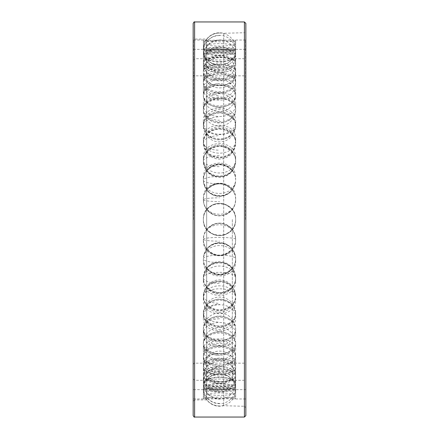<?xml version="1.0" encoding="UTF-8"?>
<svg xmlns="http://www.w3.org/2000/svg" width="439" height="439" viewBox="0 0 439 439"><rect width="100%" height="100%" fill="white"/><g stroke="black" fill="none" stroke-linecap="round" stroke-linejoin="round"><path stroke-width="0.33" stroke-dasharray="2.19 1.65" d="M235.65 376.86A16.139 6.393 0 0 1 235.644 376.986A16.139 6.393 0 0 1 219.511 383.247A16.139 6.393 0 0 1 203.378 376.986A16.139 6.393 0 0 1 203.372 376.86A16.139 6.393 0 0 1 219.511 370.467A16.139 6.393 0 0 1 235.65 376.86L235.65 384.295C236.643 391.813 202.379 391.813 203.372 384.295C202.379 375.323 236.643 375.323 235.65 384.295M235.661 375.718C235.633 377.145 234.519 378.352 232.33 379.34A16.139 6.393 0 0 1 206.692 379.34C204.503 378.352 203.394 377.145 203.361 375.718L203.367 375.636A16.155 16.155 0 0 1 219.511 360.002A16.155 16.155 0 0 1 235.661 375.636L235.661 375.718A16.155 14.833 0 0 0 219.511 361.324A16.155 14.833 180 0 0 203.361 375.718C203.394 374.269 204.503 372.892 206.692 371.575A16.139 6.393 0 0 1 232.33 371.575C234.519 372.892 235.633 374.269 235.661 375.718M235.661 219.5C235.633 223.127 234.519 226.398 232.33 229.301C223.786 237.664 215.236 237.664 206.692 229.301C204.503 226.398 203.394 223.127 203.361 219.5C203.394 215.873 204.503 212.602 206.692 209.699A16.139 16.139 0 0 1 232.33 209.699C234.519 212.602 235.633 215.873 235.661 219.5A16.139 16.139 0 0 1 219.511 235.639A16.139 16.139 0 0 1 203.372 219.5A16.139 16.139 0 0 1 219.511 203.361A16.139 16.139 0 0 1 235.65 219.5C236.643 240.32 202.379 240.32 203.372 219.5C202.379 198.68 236.643 198.68 235.65 219.5M193.533 219.5L193.533 40.031L193.533 219.5M245.494 219.5L245.494 40.031L245.494 219.5M232.33 249.132L235.529 256.716L235.661 258.736C235.633 262.264 234.519 265.419 232.33 268.207A16.139 15.705 0 0 1 206.692 268.207C204.503 265.419 203.394 262.264 203.361 258.736L203.498 256.716L206.692 249.132A16.139 15.705 0 0 1 232.33 249.132C226.381 240.852 212.646 240.852 206.692 249.132M206.692 268.207C215.236 276.202 223.786 276.202 232.33 268.207M232.33 286.969L235.633 294.997L235.661 295.853C235.633 299.091 234.519 301.972 232.33 304.49A16.139 14.421 0 0 1 206.692 304.49C204.503 301.972 203.394 299.091 203.361 295.853L206.692 286.969A16.139 14.421 0 0 1 232.33 286.969C226.381 279.22 212.646 279.22 206.692 286.969M206.692 304.49C215.236 311.685 223.786 311.685 232.33 304.49M206.692 336.186C204.503 334.074 203.394 331.632 203.361 328.86L203.372 328.421A16.155 16.155 0 0 1 219.511 313.012A16.155 16.155 0 0 1 235.65 328.421L235.661 328.86C235.633 331.632 234.519 334.074 232.33 336.186A16.139 12.363 0 0 1 206.692 336.186C215.236 342.195 223.786 342.195 232.33 336.186M219.511 318.78A16.155 10.382 180 0 0 203.361 328.86C203.394 326.073 204.503 323.51 206.692 321.167A16.139 12.363 0 0 1 232.33 321.167C223.786 314.362 215.236 314.362 206.692 321.167M232.33 321.167C234.519 323.51 235.633 326.073 235.661 328.86M206.692 361.593C204.503 360.002 203.394 358.125 203.361 355.969L203.367 355.755A16.155 16.155 0 0 1 219.511 340.198A16.155 16.155 0 0 1 235.655 355.755L235.661 355.969C235.633 358.125 234.519 360.002 232.33 361.593A16.139 9.636 0 0 1 206.692 361.593C215.236 366.093 223.786 366.093 232.33 361.593M232.33 349.888C234.519 351.765 235.633 353.79 235.661 355.969A16.155 12.961 0 0 0 219.511 343.391A16.155 12.961 180 0 0 203.361 355.969C203.394 353.79 204.503 351.765 206.692 349.888A16.139 9.636 0 0 1 232.33 349.888C223.786 344.395 215.236 344.395 206.692 349.888M232.33 371.575C223.786 367.695 215.236 367.695 206.692 371.575M206.692 379.34C215.236 382.089 223.786 382.089 232.33 379.34M206.692 388.471C204.503 388.142 203.394 387.664 203.361 387.05L203.361 387.033A16.155 16.155 0 0 1 219.511 371.361A16.155 16.155 0 0 1 235.661 387.033L235.661 387.05C235.633 387.664 234.519 388.142 232.33 388.471A16.139 2.804 0 0 1 206.692 388.471C215.236 389.316 223.786 389.316 232.33 388.471M219.511 371.608A16.155 15.908 180 0 0 203.361 387.05C203.394 386.408 204.503 385.744 206.692 385.069A16.139 2.804 0 0 1 232.33 385.069C223.786 383.006 215.236 383.006 206.692 385.069M232.33 385.069C234.519 385.744 235.633 386.408 235.661 387.05M193.533 389.634L232.33 389.634L235.661 389.344L232.33 388.493A16.139 0.938 0 0 0 206.692 388.493L203.361 389.344L206.692 389.634A16.139 0.938 0 0 0 232.33 389.634L245.494 389.634M235.661 389.344L235.661 389.344A16.155 16.128 180 0 0 219.511 373.693A16.155 16.128 0 0 0 203.361 389.344L203.361 389.344A16.155 16.155 0 0 1 219.511 373.666A16.155 16.155 0 0 1 235.661 389.344M206.692 388.493C215.236 387.39 223.786 387.39 232.33 388.493M232.33 385.025C234.519 384.361 235.633 383.516 235.661 382.484C235.633 381.436 234.519 380.404 232.33 379.4A16.139 4.626 0 0 0 206.692 379.4C204.503 380.404 203.394 381.436 203.361 382.484C203.394 383.516 204.503 384.361 206.692 385.025A16.139 4.626 0 0 0 232.33 385.025C223.786 386.836 215.236 386.836 206.692 385.025M235.661 382.484L235.661 382.446A16.155 16.155 0 0 0 219.511 366.79A16.155 16.155 0 0 0 203.361 382.446L203.361 382.484A16.155 15.475 0 0 1 219.511 367.465M206.692 379.4C215.236 376.415 223.786 376.415 232.33 379.4M232.33 371.498C234.519 370.198 235.633 368.645 235.661 366.839C235.633 365.018 234.519 363.3 232.33 361.692A16.139 8.067 0 0 0 206.692 361.692C204.503 363.3 203.394 365.018 203.361 366.839C203.394 368.645 204.503 370.198 206.692 371.498A16.139 8.067 0 0 0 232.33 371.498C223.786 375.142 215.236 375.142 206.692 371.498M235.661 366.839L235.661 366.702A16.155 16.155 0 0 0 219.511 351.096A16.155 16.155 0 0 0 203.367 366.702L203.361 366.839A16.155 13.993 0 0 1 219.511 353.263M206.692 361.692C215.236 356.978 223.786 356.978 232.33 361.692M232.33 349.773C234.519 347.907 235.633 345.734 235.661 343.249C235.633 340.752 234.519 338.442 232.33 336.318A16.139 11.074 0 0 0 206.692 336.318C204.503 338.442 203.394 340.752 203.361 343.249C203.394 345.734 204.503 347.907 206.692 349.773A16.139 11.074 0 0 0 232.33 349.773C223.786 355.063 215.236 355.063 206.692 349.773M235.661 343.249L235.655 342.941A16.155 16.155 0 0 0 219.511 327.445A16.155 16.155 0 0 0 203.367 342.941L203.361 343.249A16.155 11.749 0 0 1 219.511 331.846M206.692 336.318C215.236 330.128 223.786 330.128 232.33 336.318M232.33 321.024C234.519 318.692 235.633 316.014 235.661 312.991L232.33 304.644A16.139 13.483 0 0 0 206.692 304.644L203.361 312.991C203.394 316.014 204.503 318.692 206.692 321.024A16.139 13.483 0 0 0 232.33 321.024C223.786 327.675 215.236 327.675 206.692 321.024M206.692 304.644C215.236 297.318 223.786 297.318 232.33 304.644M232.33 286.804C234.519 284.132 235.633 281.097 235.661 277.689L235.606 276.438L232.33 268.383A16.139 15.167 0 0 0 206.692 268.383L203.416 276.438L203.361 277.689C203.394 281.097 204.503 284.132 206.692 286.804A16.139 15.167 -0 0 0 232.33 286.804C223.786 294.454 215.236 294.454 206.692 286.804M206.692 268.383C212.646 260.311 226.381 260.311 232.33 268.383M232.33 248.957C234.519 246.087 235.633 242.855 235.661 239.25L234.98 234.635L232.33 229.482A16.139 16.029 -0 0 0 206.692 229.482L204.047 234.635L203.361 239.25C203.394 242.855 204.503 246.087 206.692 248.957A16.139 16.029 -0 0 0 232.33 248.957C223.786 257.188 215.236 257.188 206.692 248.957M206.692 229.482C215.236 221.102 223.786 221.102 232.33 229.482M206.692 229.301A16.139 16.139 0 0 0 232.33 229.301M232.33 209.699C223.786 201.336 215.236 201.336 206.692 209.699M232.33 209.518L234.98 204.365L235.661 199.75C235.633 196.145 234.519 192.913 232.33 190.043A16.139 16.029 180 0 0 206.692 190.043C204.503 192.913 203.394 196.145 203.361 199.75L204.047 204.365L206.692 209.518A16.139 16.029 180 0 0 232.33 209.518C223.786 217.898 215.236 217.898 206.692 209.518M206.692 190.043C215.236 181.812 223.786 181.812 232.33 190.043M232.33 170.617L235.606 162.562L235.661 161.311C235.633 157.903 234.519 154.868 232.33 152.196A16.139 15.167 180 0 0 206.692 152.196C204.503 154.868 203.394 157.903 203.361 161.311L203.416 162.562L206.692 170.617A16.139 15.167 180 0 0 232.33 170.617C226.381 178.689 212.646 178.689 206.692 170.617M206.692 152.196C215.236 144.546 223.786 144.546 232.33 152.196M232.33 134.356L235.661 126.009C235.633 122.986 234.519 120.308 232.33 117.976A16.139 13.483 180 0 0 206.692 117.976C204.503 120.308 203.394 122.986 203.361 126.009L206.692 134.356A16.139 13.483 180 0 0 232.33 134.356C223.786 141.682 215.236 141.682 206.692 134.356M206.692 117.976C215.236 111.325 223.786 111.325 232.33 117.976M206.692 89.227C204.503 91.092 203.394 93.266 203.361 95.751L203.367 96.059A16.155 16.155 0 0 0 219.511 111.555A16.155 16.155 0 0 0 235.655 96.059L235.661 95.751C235.633 93.266 234.519 91.092 232.33 89.227A16.139 11.074 180 0 0 206.692 89.227C215.236 83.937 223.786 83.937 232.33 89.227M232.33 102.682C234.519 100.558 235.633 98.248 235.661 95.751A16.155 11.749 180 0 1 219.511 107.154A16.155 11.749 0 0 1 203.361 95.751C203.394 98.248 204.503 100.558 206.692 102.682A16.139 11.074 180 0 0 232.33 102.682C223.786 108.872 215.236 108.872 206.692 102.682M206.692 67.502C204.503 68.802 203.394 70.355 203.361 72.161L203.367 72.298A16.155 16.155 0 0 0 219.511 87.904A16.155 16.155 0 0 0 235.661 72.298L235.661 72.161C235.633 70.355 234.519 68.802 232.33 67.502A16.139 8.067 180 0 0 206.692 67.502C215.236 63.858 223.786 63.858 232.33 67.502M232.33 77.308C234.519 75.7 235.633 73.982 235.661 72.161A16.155 13.993 180 0 1 219.511 85.737A16.155 13.993 0 0 1 203.361 72.161C203.394 73.982 204.503 75.7 206.692 77.308A16.139 8.067 180 0 0 232.33 77.308C223.786 82.022 215.236 82.022 206.692 77.308M206.692 53.975C204.503 54.639 203.394 55.484 203.361 56.516L203.361 56.554A16.155 16.155 0 0 0 219.511 72.21A16.155 16.155 0 0 0 235.661 56.554L235.661 56.516C235.633 55.484 234.519 54.639 232.33 53.975A16.139 4.626 180 0 0 206.692 53.975C215.236 52.164 223.786 52.164 232.33 53.975M219.511 71.535A16.155 15.475 0 0 1 203.361 56.516C203.394 57.564 204.503 58.596 206.692 59.6A16.139 4.626 180 0 0 232.33 59.6C223.786 62.585 215.236 62.585 206.692 59.6M232.33 59.6C234.519 58.596 235.633 57.564 235.661 56.516M232.33 50.507L235.661 49.656L232.33 49.366A16.139 0.938 180 0 0 206.692 49.366L203.361 49.656L206.692 50.507A16.139 0.938 180 0 0 232.33 50.507C223.786 51.61 215.236 51.61 206.692 50.507M235.661 49.656L235.661 49.656A16.155 16.155 0 0 1 219.511 65.334A16.155 16.155 0 0 1 203.361 49.656A16.155 16.128 -0 0 0 219.511 65.307M245.494 49.366L193.533 49.366M232.33 50.529C234.519 50.858 235.633 51.336 235.661 51.95C235.633 52.592 234.519 53.256 232.33 53.931A16.139 2.804 180 0 1 206.692 53.931C204.503 53.256 203.394 52.592 203.361 51.95C203.394 51.336 204.503 50.858 206.692 50.529A16.139 2.804 180 0 1 232.33 50.529C223.786 49.684 215.236 49.684 206.692 50.529M235.661 51.95L235.661 51.967A16.155 16.155 0 0 1 219.511 67.639A16.155 16.155 0 0 1 203.361 51.967L203.361 51.95A16.155 15.908 180 0 0 219.511 67.392M206.692 53.931C215.236 55.994 223.786 55.994 232.33 53.931M232.33 59.66C234.519 60.648 235.633 61.855 235.661 63.282C235.633 64.731 234.519 66.108 232.33 67.425A16.139 6.393 180 0 1 206.692 67.425C204.503 66.108 203.394 64.731 203.361 63.282C203.394 61.855 204.503 60.648 206.692 59.66A16.139 6.393 180 0 1 232.33 59.66C223.786 56.911 215.236 56.911 206.692 59.66M235.661 63.282L235.661 63.364A16.155 16.155 0 0 1 219.511 78.998A16.155 16.155 0 0 1 203.367 63.364L203.361 63.282A16.155 14.833 180 0 0 219.511 77.676M206.692 67.425C215.236 71.305 223.786 71.305 232.33 67.425M232.33 77.407C234.519 78.998 235.633 80.875 235.661 83.031C235.633 85.21 234.519 87.235 232.33 89.112A16.139 9.636 180 0 1 206.692 89.112C204.503 87.235 203.394 85.21 203.361 83.031C203.394 80.875 204.503 78.998 206.692 77.407A16.139 9.636 180 0 1 232.33 77.407C223.786 72.907 215.236 72.907 206.692 77.407M235.661 83.031L235.655 83.245A16.155 16.155 0 0 1 219.511 98.802A16.155 16.155 0 0 1 203.367 83.245L203.361 83.031A16.155 12.961 180 0 0 219.511 95.609M206.692 89.112C215.236 94.605 223.786 94.605 232.33 89.112M232.33 102.814C234.519 104.926 235.633 107.368 235.661 110.14C235.633 112.927 234.519 115.49 232.33 117.833A16.139 12.363 180 0 1 206.692 117.833C204.503 115.49 203.394 112.927 203.361 110.14C203.394 107.368 204.503 104.926 206.692 102.814A16.139 12.363 180 0 1 232.33 102.814C223.786 96.805 215.236 96.805 206.692 102.814M235.661 110.14L235.65 110.579A16.155 16.155 0 0 1 219.511 125.988A16.155 16.155 0 0 1 203.372 110.579L203.361 110.14A16.155 10.382 180 0 0 219.511 120.22M206.692 117.833C215.236 124.638 223.786 124.638 232.33 117.833M232.33 134.51C234.519 137.028 235.633 139.909 235.661 143.147L235.633 144.003L232.33 152.031A16.139 14.421 180 0 1 206.692 152.031L203.361 143.147C203.394 139.909 204.503 137.028 206.692 134.51A16.139 14.421 180 0 1 232.33 134.51C223.786 127.315 215.236 127.315 206.692 134.51M206.692 152.031C212.646 159.78 226.381 159.78 232.33 152.031M232.33 170.793C234.519 173.581 235.633 176.736 235.661 180.264L235.529 182.284L232.33 189.867A16.139 15.705 180 0 1 206.692 189.867L203.498 182.284L203.361 180.264C203.394 176.736 204.503 173.581 206.692 170.793A16.139 15.705 180 0 1 232.33 170.793C223.786 162.798 215.236 162.798 206.692 170.793M206.692 189.867C212.646 198.148 226.381 198.148 232.33 189.867M203.372 260.887C202.379 240.451 236.648 240.451 235.65 260.887C236.643 280.965 202.379 280.965 203.372 260.887L203.372 259.021A16.139 15.705 0 0 1 219.511 243.316A16.139 15.705 0 0 1 235.65 259.021A16.139 15.705 0 0 1 235.326 262.149A16.139 15.705 0 0 1 219.511 274.726A16.139 15.705 0 0 1 203.696 262.149A16.139 15.705 0 0 1 203.372 259.021A16.155 3.726 180 0 0 219.511 262.571M203.372 300.046C202.379 281.086 236.643 281.086 235.65 300.046C236.648 318.297 202.379 318.297 203.372 300.046L203.372 296.413A16.139 14.421 0 0 1 219.511 281.992A16.139 14.421 0 0 1 235.65 296.413A16.139 14.421 0 0 1 235.578 297.768A16.139 14.421 0 0 1 219.511 310.834A16.139 14.421 0 0 1 203.444 297.768A16.139 14.421 0 0 1 203.372 296.413A16.155 7.249 180 0 0 219.511 303.322M203.372 334.864C202.379 318.407 236.643 318.407 235.65 334.864C236.643 350.3 202.379 350.3 203.372 334.864L203.372 329.656A16.139 12.363 0 0 1 219.511 317.293A16.139 12.363 0 0 1 235.65 329.656A16.139 12.363 0 0 1 235.622 330.353A16.139 12.363 0 0 1 219.511 342.019A16.139 12.363 0 0 1 203.4 330.353A16.139 12.363 0 0 1 203.372 329.656A16.155 10.382 180 0 0 219.511 339.55M235.65 363.459C236.643 375.257 202.379 375.257 203.372 363.459C202.379 350.393 236.643 350.393 235.65 363.459L235.65 356.962A16.139 9.636 0 0 1 235.639 357.302A16.139 9.636 0 0 1 219.511 366.598A16.139 9.636 0 0 1 203.383 357.302A16.139 9.636 0 0 1 203.372 356.962A16.139 9.636 0 0 1 219.511 347.326A16.139 9.636 0 0 1 235.65 356.962M203.372 396.247C202.379 391.851 236.643 391.851 235.65 396.247C236.648 399.084 202.379 399.084 203.372 396.247L203.372 388.268A16.139 2.804 0 0 1 219.511 385.469A16.139 2.804 0 0 1 235.65 388.268A16.139 2.804 0 0 1 235.65 388.29A16.139 2.804 0 0 1 219.511 391.072A16.139 2.804 0 0 1 203.372 388.29A16.139 2.804 0 0 1 203.372 388.268A16.155 15.908 180 0 0 219.511 403.43M203.372 398.667L207.203 398.969L235.65 398.667C236.643 396.669 202.379 396.669 203.372 398.667L203.372 390.584A16.139 0.938 0 0 0 219.511 391.522A16.139 0.938 0 0 0 235.65 390.584A16.139 0.938 0 0 0 219.511 389.645A16.139 0.938 0 0 0 203.372 390.584A16.155 16.155 0 0 0 219.511 405.976A16.155 16.155 0 0 0 235.65 390.584L235.65 398.667M203.372 391.429C202.379 396.647 236.643 396.647 235.65 391.429C236.643 384.707 202.379 384.707 203.372 391.429L203.372 383.675A16.139 4.626 0 0 0 203.378 383.741A16.139 4.626 0 0 0 219.511 388.301A16.139 4.626 0 0 0 235.65 383.741A16.139 4.626 0 0 0 235.65 383.675A16.139 4.626 0 0 0 219.511 379.044A16.139 4.626 0 0 0 203.372 383.675A16.155 15.475 0 0 0 219.511 398.42M235.65 374.928C236.648 363.832 202.379 363.832 203.372 374.928C202.379 384.652 236.643 384.652 235.65 374.928L235.65 367.915A16.139 8.067 0 0 0 219.511 359.843A16.139 8.067 0 0 0 203.372 367.915A16.139 8.067 0 0 0 203.378 368.134A16.139 8.067 0 0 0 219.511 375.982A16.139 8.067 0 0 0 235.644 368.134A16.139 8.067 0 0 0 235.65 367.915M203.372 350.042C202.379 363.755 236.643 363.755 235.65 350.042C236.643 335.182 202.379 335.182 203.372 350.042L203.372 344.154A16.139 11.074 0 0 0 203.389 344.648A16.139 11.074 0 0 0 219.511 355.228A16.139 11.074 0 0 0 235.633 344.648A16.139 11.074 0 0 0 235.65 344.154A16.139 11.074 0 0 0 219.511 333.08A16.139 11.074 0 0 0 203.372 344.154A16.155 11.749 0 0 0 219.511 355.349M203.372 318.121C202.379 335.083 236.643 335.083 235.65 318.121C236.643 300.292 202.379 300.292 203.372 318.121L203.372 313.671A16.139 13.483 0 0 0 203.416 314.637A16.139 13.483 0 0 0 219.511 327.154A16.139 13.483 0 0 0 235.606 314.637A16.139 13.483 0 0 0 235.65 313.671A16.139 13.483 0 0 0 219.511 300.188A16.139 13.483 0 0 0 203.372 313.671A16.155 8.879 0 0 0 219.511 322.133M203.372 280.883C202.379 300.177 236.643 300.177 235.65 280.883C236.643 261.051 202.379 261.051 203.372 280.883L203.372 278.112A16.139 15.167 0 0 0 203.509 280.077A16.139 15.167 0 0 0 219.511 293.279A16.139 15.167 0 0 0 235.513 280.077A16.139 15.167 0 0 0 235.65 278.112A16.139 15.167 0 0 0 219.511 262.95A16.139 15.167 0 0 0 203.372 278.112A16.155 5.526 0 0 0 219.511 283.38M203.372 240.336C202.379 260.92 236.643 260.92 235.65 240.336C236.643 219.566 202.379 219.566 203.372 240.336L203.372 239.398A16.139 16.029 -0 0 0 234.278 245.867A16.139 16.029 -0 0 0 219.511 223.369A16.139 16.029 -0 0 0 203.372 239.398A16.155 1.877 0 0 0 219.511 241.181M203.372 198.664C202.379 219.434 236.643 219.434 235.65 198.664C236.643 178.08 202.379 178.08 203.372 198.664L203.372 199.602A16.139 16.029 180 0 0 219.511 215.631A16.139 16.029 180 0 0 234.278 193.133A16.139 16.029 180 0 0 203.372 199.602A16.155 1.877 0 0 1 219.511 197.819M203.372 158.117C202.379 177.949 236.643 177.949 235.65 158.117C236.643 138.823 202.379 138.823 203.372 158.117L203.372 160.888A16.139 15.167 180 0 0 219.511 176.05A16.139 15.167 180 0 0 235.65 160.888A16.139 15.167 180 0 0 235.513 158.923A16.139 15.167 180 0 0 219.511 145.721A16.139 15.167 180 0 0 203.509 158.923A16.139 15.167 180 0 0 203.372 160.888A16.155 5.526 0 0 1 219.511 155.62M203.372 120.879C202.379 138.708 236.643 138.708 235.65 120.879C236.643 103.917 202.379 103.917 203.372 120.879L203.372 125.329A16.139 13.483 180 0 0 219.511 138.812A16.139 13.483 180 0 0 235.65 125.329A16.139 13.483 180 0 0 235.606 124.363A16.139 13.483 180 0 0 219.511 111.846A16.139 13.483 180 0 0 203.416 124.363A16.139 13.483 180 0 0 203.372 125.329A16.155 8.879 0 0 1 219.511 116.867M203.372 88.958C202.379 103.818 236.643 103.818 235.65 88.958C236.643 75.245 202.379 75.245 203.372 88.958L203.372 94.846A16.139 11.074 180 0 0 219.511 105.92A16.139 11.074 180 0 0 235.65 94.846A16.139 11.074 180 0 0 235.633 94.352A16.139 11.074 180 0 0 219.511 83.772A16.139 11.074 180 0 0 203.389 94.352A16.139 11.074 180 0 0 203.372 94.846A16.155 11.749 0 0 1 219.511 83.651M203.372 64.072C202.379 75.168 236.648 75.168 235.65 64.072C236.643 54.348 202.379 54.348 203.372 64.072L203.372 71.085A16.139 8.067 180 0 0 219.511 79.157A16.139 8.067 180 0 0 235.65 71.085A16.139 8.067 180 0 0 235.644 70.866A16.139 8.067 180 0 0 219.511 63.018A16.139 8.067 180 0 0 203.378 70.866A16.139 8.067 180 0 0 203.372 71.085A16.155 13.993 0 0 1 219.511 57.756M203.372 47.571C202.379 54.293 236.643 54.293 235.65 47.571C236.643 42.353 202.379 42.353 203.372 47.571L203.372 55.325A16.139 4.626 180 0 0 219.511 59.956A16.139 4.626 180 0 0 235.65 55.325A16.139 4.626 180 0 0 235.65 55.259A16.139 4.626 180 0 0 219.511 50.699A16.139 4.626 180 0 0 203.378 55.259A16.139 4.626 180 0 0 203.372 55.325A16.155 15.475 0 0 1 219.511 40.58M203.372 40.333C202.379 42.331 236.643 42.331 235.65 40.333L231.819 40.031L203.372 40.333L203.372 48.416A16.139 0.938 180 0 0 219.511 49.355A16.139 0.938 180 0 0 235.65 48.416L235.65 48.416A16.139 0.938 180 0 0 219.511 47.478A16.139 0.938 180 0 0 203.372 48.416A16.155 16.128 -0 0 1 219.511 33.051M203.372 42.753C202.379 39.916 236.648 39.916 235.65 42.753C236.643 47.149 202.379 47.149 203.372 42.753L203.372 50.732A16.139 2.804 180 0 1 203.372 50.71A16.139 2.804 180 0 1 219.511 47.928A16.139 2.804 180 0 1 235.65 50.71A16.139 2.804 180 0 1 235.65 50.732A16.139 2.804 180 0 1 219.511 53.531A16.139 2.804 180 0 1 203.372 50.732A16.155 15.908 180 0 1 219.511 35.57M203.372 54.705C202.379 47.187 236.643 47.187 235.65 54.705C236.643 63.677 202.379 63.677 203.372 54.705L203.372 62.14A16.139 6.393 180 0 1 203.378 62.014A16.139 6.393 180 0 1 219.511 55.753A16.139 6.393 180 0 1 235.644 62.014A16.139 6.393 180 0 1 235.65 62.14A16.139 6.393 180 0 1 219.511 68.533A16.139 6.393 180 0 1 203.372 62.14A16.155 14.833 180 0 1 219.511 48.005M203.372 75.541C202.379 63.743 236.643 63.743 235.65 75.541C236.643 88.607 202.379 88.607 203.372 75.541L203.372 82.038A16.139 9.636 180 0 1 203.383 81.698A16.139 9.636 180 0 1 219.511 72.402A16.139 9.636 180 0 1 235.639 81.698A16.139 9.636 180 0 1 235.65 82.038A16.139 9.636 180 0 1 219.511 91.674A16.139 9.636 180 0 1 203.372 82.038A16.155 12.961 180 0 1 219.511 69.691M203.372 104.136C202.379 88.7 236.643 88.7 235.65 104.136C236.643 120.593 202.379 120.593 203.372 104.136L203.372 109.344A16.139 12.363 180 0 1 203.4 108.647A16.139 12.363 180 0 1 219.511 96.981A16.139 12.363 180 0 1 235.622 108.647A16.139 12.363 180 0 1 235.65 109.344A16.139 12.363 180 0 1 219.511 121.707A16.139 12.363 180 0 1 203.372 109.344A16.155 10.382 180 0 1 219.511 99.45M203.372 138.954C202.379 120.703 236.648 120.703 235.65 138.954C236.643 157.914 202.379 157.914 203.372 138.954L203.372 142.587A16.139 14.421 180 0 1 203.444 141.232A16.139 14.421 180 0 1 219.511 128.166A16.139 14.421 180 0 1 235.578 141.232A16.139 14.421 180 0 1 235.65 142.587A16.139 14.421 180 0 1 219.511 157.008A16.139 14.421 180 0 1 203.372 142.587A16.155 7.249 180 0 1 219.511 135.678M203.372 178.113C202.379 158.035 236.643 158.035 235.65 178.113C236.648 198.549 202.379 198.549 203.372 178.113L203.372 179.979A16.139 15.705 180 0 1 203.696 176.851A16.139 15.705 180 0 1 219.511 164.274A16.139 15.705 180 0 1 235.326 176.851A16.139 15.705 180 0 1 235.65 179.979A16.139 15.705 180 0 1 219.511 195.684A16.139 15.705 180 0 1 203.372 179.979A16.155 3.726 180 0 1 219.511 176.429M235.65 198.664L235.65 199.602M235.65 158.117L235.65 160.888M235.65 120.879L235.65 125.329M235.65 88.958L235.65 94.846M235.65 64.072L235.65 71.085M235.65 47.571L235.65 55.325M235.65 40.333L235.65 48.416A16.155 16.155 0 0 0 219.511 33.024A16.155 16.155 0 0 0 203.372 48.416M235.65 42.753L235.65 50.732M235.65 54.705L235.65 62.14M235.65 75.541L235.65 82.038M235.65 104.136L235.65 109.344M235.65 138.954L235.65 142.587M235.65 178.113L235.65 179.979M235.65 260.887L235.65 259.021M235.65 300.046L235.65 296.413M235.65 334.864L235.65 329.656M203.372 363.459L203.372 356.962A16.155 12.961 180 0 0 219.511 369.309M203.372 384.295L203.372 376.86A16.155 14.833 180 0 0 219.511 390.995M235.65 396.247L235.65 388.268M235.65 391.429L235.65 383.675M203.372 374.928L203.372 367.915A16.155 13.993 0 0 0 219.511 381.244M235.65 350.042L235.65 344.154M235.65 318.121L235.65 313.671M235.65 280.883L235.65 278.112M235.65 240.336L235.65 239.398M193.171 195.58L193.149 194.62M193.171 23.388L193.171 239.612M193.171 415.612L193.171 218.413M193.149 239.798L193.171 242.037M245.851 407.71L244.413 406.273L244.413 219.5L244.413 406.273L223.692 405.718C216.855 407.216 211.186 405.29 206.681 399.929L206.681 219.5L206.681 399.929L194.609 399.929L193.171 401.367L193.171 37.633L194.609 39.071L194.609 399.929L194.609 39.071L206.681 39.071L206.681 219.5L206.681 39.071C211.186 33.71 216.855 31.784 223.692 33.282L223.692 405.718L223.692 33.282L244.413 32.727L244.413 219.5L244.413 32.727L245.851 31.29L245.851 407.71L245.851 31.29M193.149 214.655L193.171 221.02L193.171 214.183M193.171 198.653L193.171 199.087M193.171 196.513L193.171 186.24M193.171 293.071L193.171 302.361L193.149 293.071M193.171 189.225L193.171 187.162M193.171 199.822L193.171 207.362M193.171 204.98L193.149 201.117M193.171 280.74L193.171 272.323L193.171 280.74M193.171 265.924L193.171 257.303L193.171 265.924M193.171 183.036L193.171 193.423L193.171 183.036M193.171 182.789L193.149 181.148M193.171 168.571L193.171 178.212L193.171 168.571M193.149 136.639L193.149 165.415M193.171 226.683L193.171 223.961M193.171 222.578L193.171 219.807M193.171 231.518L193.171 238.141L193.149 231.518M193.171 237.537L193.171 231.699M193.171 230.502L193.171 230.14M193.171 198.324L193.171 205.375L193.149 198.324M193.171 157.722L193.171 163.747L193.149 157.722M193.171 206.988L193.171 200.436L193.149 206.988M193.171 225.295L193.171 218.37L193.149 225.295M245.851 415.612L245.851 23.388M193.149 272.323L193.149 302.361M193.149 278.633L193.149 279.89L193.149 278.633M193.149 263.773L193.149 264.097L193.149 263.773M193.149 257.303L193.149 271.148M193.149 209.655L193.149 216.981M193.149 198.56L193.149 197.116L193.149 198.56M193.149 196.595L193.149 198.538M193.149 182.811L193.149 186.136M193.149 167.95L193.149 176.527L193.149 167.95M193.149 166.244L193.149 178.212M193.149 139.278L193.149 143.383L193.149 139.278M193.149 148.448L193.149 148.986L193.149 148.448M193.149 207.707L193.149 201.528L193.149 207.707M193.149 250.252L193.149 251.388L193.149 250.252M206.681 219.5L206.681 58.705L206.681 219.5M194.609 417.05L194.609 21.95M232.341 219.5L232.341 380.295L232.341 219.5M244.413 21.95L244.413 417.05M203.361 199.75A16.155 1.877 0 0 0 219.511 201.567M203.361 161.311A16.155 5.526 0 0 0 219.511 166.672M203.361 126.009A16.155 8.879 0 0 0 219.511 134.625A16.155 8.879 180 0 0 235.661 126.009M203.361 143.147A16.155 7.249 180 0 0 219.511 150.182M203.361 180.264A16.155 3.726 180 0 0 219.511 183.881M203.361 258.736A16.155 3.726 180 0 1 219.511 255.119A16.155 3.726 0 0 1 235.661 258.736M203.361 295.853A16.155 7.249 180 0 1 219.511 288.818A16.155 7.249 0 0 1 235.661 295.853M219.511 405.949A16.155 16.128 0 0 1 203.372 390.584M203.361 312.991A16.155 8.879 0 0 1 219.511 304.375M235.661 277.689A16.155 5.526 180 0 0 219.511 272.328A16.155 5.526 0 0 0 203.361 277.689M235.661 239.25A16.155 1.877 180 0 0 219.511 237.433A16.155 1.877 0 0 0 203.361 239.25M203.378 376.986A16.155 16.155 0 0 0 219.511 392.312A16.155 16.155 0 0 0 235.644 376.986M193.533 398.969L207.203 398.969M231.819 398.969L245.494 398.969M193.533 40.031L207.203 40.031M231.819 40.031L245.494 40.031M234.278 193.133A16.155 16.155 0 0 0 204.75 193.133M204.047 204.365A16.155 16.155 0 0 0 234.98 204.365M235.513 158.923A16.155 16.155 0 0 0 203.509 158.923M203.416 162.562A16.155 16.155 0 0 0 235.606 162.562M235.606 124.363A16.155 16.155 0 0 0 219.511 109.591A16.155 16.155 0 0 0 203.416 124.363M203.378 126.624A16.155 16.155 0 0 0 219.511 141.901A16.155 16.155 0 0 0 235.644 126.624M235.633 94.352A16.155 16.155 0 0 0 219.511 79.245A16.155 16.155 0 0 0 203.389 94.352M235.644 70.866A16.155 16.155 0 0 0 219.511 55.588A16.155 16.155 0 0 0 203.378 70.866M235.65 55.259A16.155 16.155 0 0 0 219.511 39.9A16.155 16.155 0 0 0 203.378 55.259M235.65 50.71A16.155 16.155 0 0 0 219.511 35.323A16.155 16.155 0 0 0 203.372 50.71M235.644 62.014A16.155 16.155 0 0 0 219.511 46.688A16.155 16.155 0 0 0 203.378 62.014M235.639 81.698A16.155 16.155 0 0 0 219.511 66.492A16.155 16.155 0 0 0 203.383 81.698M235.622 108.647A16.155 16.155 0 0 0 219.511 93.677A16.155 16.155 0 0 0 203.4 108.647M203.394 144.003A16.155 16.155 0 0 0 219.511 159.088A16.155 16.155 0 0 0 235.633 144.003M235.578 141.232A16.155 16.155 0 0 0 203.444 141.232M203.498 182.284A16.155 16.155 0 0 0 235.529 182.284M235.326 176.851A16.155 16.155 0 0 0 203.696 176.851M203.696 262.149A16.155 16.155 0 0 0 235.326 262.149M235.529 256.716A16.155 16.155 0 0 0 203.498 256.716M203.444 297.768A16.155 16.155 0 0 0 235.578 297.768M235.633 294.997A16.155 16.155 0 0 0 219.511 279.912A16.155 16.155 0 0 0 203.394 294.997M203.4 330.353A16.155 16.155 0 0 0 219.511 345.323A16.155 16.155 0 0 0 235.622 330.353M203.383 357.302A16.155 16.155 0 0 0 219.511 372.508A16.155 16.155 0 0 0 235.639 357.302M203.372 388.29A16.155 16.155 0 0 0 219.511 403.677A16.155 16.155 0 0 0 235.65 388.29M203.378 383.741A16.155 16.155 0 0 0 219.511 399.1A16.155 16.155 0 0 0 235.65 383.741M203.378 368.134A16.155 16.155 0 0 0 219.511 383.412A16.155 16.155 0 0 0 235.644 368.134M203.389 344.648A16.155 16.155 0 0 0 219.511 359.755A16.155 16.155 0 0 0 235.633 344.648M235.644 312.376A16.155 16.155 0 0 0 219.511 297.099A16.155 16.155 0 0 0 203.378 312.376M203.416 314.637A16.155 16.155 0 0 0 219.511 329.409A16.155 16.155 0 0 0 235.606 314.637M235.606 276.438A16.155 16.155 0 0 0 203.416 276.438M203.509 280.077A16.155 16.155 0 0 0 235.513 280.077M234.98 234.635A16.155 16.155 0 0 0 204.047 234.635M204.75 245.867A16.155 16.155 0 0 0 234.278 245.867M193.171 60.143L194.609 58.705L206.681 58.705C212.613 67.068 226.409 67.068 232.341 58.705L244.413 58.705L245.851 60.143M193.171 378.857L194.609 380.295L206.681 380.295C212.613 371.932 226.409 371.932 232.341 380.295L244.413 380.295L245.851 378.857M193.171 74.389C193.851 75.744 194.329 76.221 194.609 75.826L244.413 75.826L245.851 74.389M193.171 364.611C193.895 363.24 194.373 362.762 194.609 363.174L244.413 363.174L245.851 364.611"/><path stroke-width="0.66" d="M194.609 21.95L194.609 417.05C194.384 417.467 193.906 416.99 193.171 415.612L193.171 23.388C193.906 22.01 194.384 21.533 194.609 21.95L244.413 21.95L245.851 23.388L245.851 415.612L244.413 417.05L244.413 21.95M193.171 226.683L193.171 37.633M193.171 239.798L193.149 230.14M193.171 253.204L193.171 401.367M193.171 242.037L193.149 252.99M193.171 302.361L193.149 272.323M193.171 271.148L193.149 257.303M193.171 214.183L193.149 209.655M193.171 216.981L193.149 214.655M193.171 198.543L193.149 196.595M193.171 186.136L193.149 182.811M193.171 182.789L193.149 181.148M193.171 178.212L193.149 166.244M193.171 165.415L193.149 136.639M193.171 196.513L193.149 195.58M193.171 187.162L193.149 186.24M193.171 194.62L193.149 189.225M193.171 199.087L193.149 198.653M193.171 201.128L193.149 199.816M193.171 207.362L193.149 204.991M193.171 219.807L193.149 218.413M193.171 223.961L193.149 222.578M193.171 231.699L193.149 230.502M193.171 239.612L193.149 237.537M194.609 417.05L244.413 417.05"/></g></svg>
